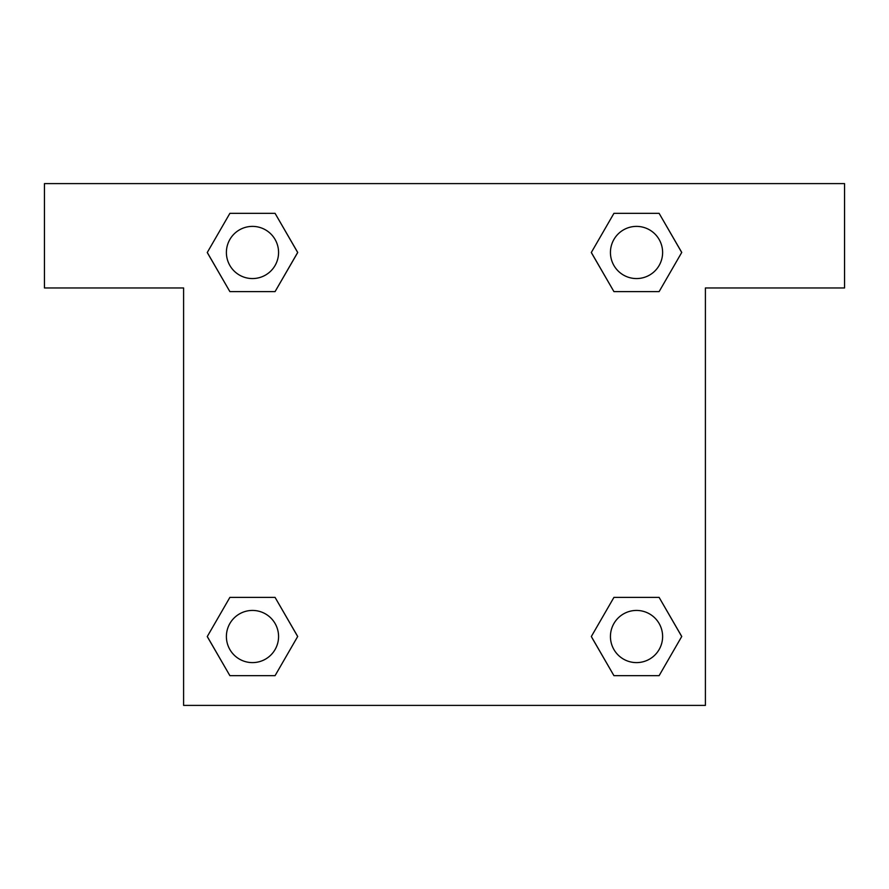<?xml version="1.0" encoding="UTF-8"?>
<svg xmlns="http://www.w3.org/2000/svg" width="889" height="889" viewBox="0 0 889 889"><rect width="100%" height="100%" fill="white"/><g stroke="black" fill="none" stroke-linecap="round" stroke-linejoin="round"><path stroke-width="1.33" d="M659.116 213.338L613.932 213.338L659.116 213.338L681.719 252.476L659.116 291.614L613.932 291.614L634.035 291.614L613.932 291.614L591.285 252.509L613.932 291.614L591.329 252.476L613.932 213.338L659.116 213.338L681.763 252.443M659.116 597.386L613.932 597.386L659.116 597.386L681.719 636.524L659.116 675.662L613.932 675.662L591.329 636.524L613.932 597.386L659.116 597.386L681.763 636.491M592.23 638.08A243.508 243.508 0 0 1 592.185 638.113L613.932 675.662L659.116 675.662L613.932 675.662M254.965 291.614L229.884 291.614L275.068 291.614L229.884 291.614L207.281 252.476L229.884 213.338L275.068 213.338L297.671 252.476L275.068 291.614L254.965 291.614L275.068 291.614L297.715 252.509M229.884 675.662L275.068 675.662L229.884 675.662L207.281 636.524L229.884 597.386L275.068 597.386L254.965 597.386L275.068 597.386L297.715 636.491L275.068 597.386L297.671 636.524L275.068 675.662L229.884 675.662L207.237 636.557M844.55 183.601L44.45 183.601L44.45 287.958L183.601 287.958L183.601 705.399L705.399 705.399L705.399 287.958L844.55 287.958L844.55 183.601M229.884 291.614L207.237 252.509M275.068 213.338L229.884 213.338L275.068 213.338L297.715 252.443M662.616 636.524A26.092 26.092 0 0 0 623.478 613.932A26.092 26.092 0 0 0 623.478 659.116A26.092 26.092 0 0 0 662.616 636.524M229.884 597.386L275.068 597.386L229.884 597.386M278.568 636.524A26.092 26.092 0 0 0 239.43 613.932A26.092 26.092 0 0 0 239.43 659.116A26.092 26.092 0 0 0 278.568 636.524M659.116 291.614L613.932 291.614L659.116 291.614M662.616 252.476A26.092 26.092 0 0 0 623.478 229.884A26.092 26.092 0 0 0 623.478 275.068A26.092 26.092 0 0 0 662.616 252.476M278.568 252.476A26.092 26.092 0 0 0 239.43 229.884A26.092 26.092 0 0 0 239.43 275.068A26.092 26.092 0 0 0 278.568 252.476M613.932 597.386L634.035 597.386M254.965 597.386L275.068 597.386M634.035 291.614L613.932 291.614"/></g></svg>
